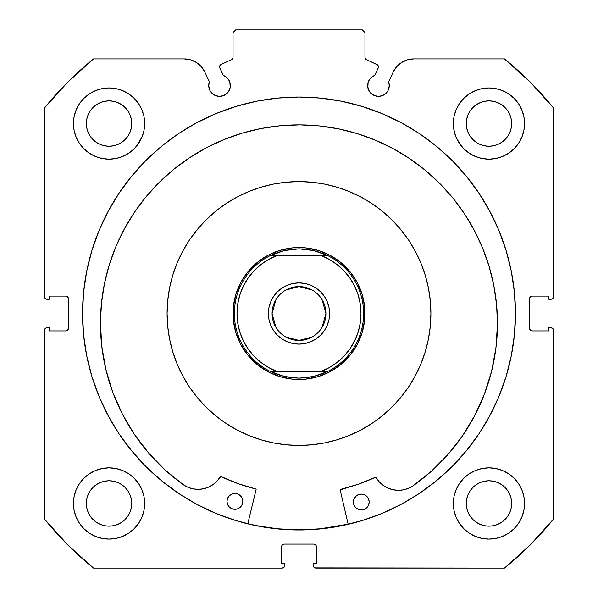 <?xml version="1.0" encoding="UTF-8"?>
<svg xmlns="http://www.w3.org/2000/svg" width="598" height="598" viewBox="0 0 598 598"><rect width="100%" height="100%" fill="white"/><g stroke="black" fill="none" stroke-linecap="round" stroke-linejoin="round"><path stroke-width="0.9" d="M232.629 58.656L233.041 57.244A2.639 2.639 0 0 1 231.523 59.628L221.088 64.494A2.639 2.639 0 0 0 219.81 68L223.263 75.393A10.816 10.816 0 0 1 230.372 85.559L229.871 82.307L228.421 79.355L226.141 76.978L223.263 75.393L219.571 66.998L219.728 65.982L221.088 64.494L231.523 59.628L232.936 57.976L233.041 32.539L235.679 29.9L362.321 29.9L364.959 32.539L365.064 57.976L366.477 59.628L377.532 64.905L378.437 66.886A2.639 2.639 0 0 1 378.19 68L374.737 75.393L371.859 76.978L369.579 79.355L368.129 82.307L367.83 87.667L369.452 91.569L370.79 93.206L374.303 95.553L378.444 96.375L382.578 95.553L384.454 94.551L387.437 91.569L388.438 89.7L389.261 85.559A10.816 10.816 0 0 1 378.444 96.375A10.816 10.816 0 0 1 367.628 85.559L368.45 89.7M401.579 62.491L396.691 66.684L393.17 72.074L388.61 81.859A10.816 10.816 0 0 1 389.261 85.559L388.61 81.859L393.17 72.074L396.691 66.684L401.579 62.491L407.447 59.83L413.823 58.918L504.443 58.918L530.321 82.188L553.591 108.074L553.591 296.623L552.814 298.492L550.952 299.262L548.844 299.262L548.844 296.1L532.22 296.1L530.351 296.87L529.581 298.738L529.581 328.287L530.351 330.148L532.22 330.926L548.844 330.926L548.844 327.756L550.952 327.756L552.814 328.526L553.591 330.395L553.591 518.952L530.321 544.83L504.443 568.1L315.886 568.1L314.017 567.33L313.449 566.47L313.247 563.353L316.409 563.353L316.409 546.729L315.639 544.868L313.771 544.09L284.229 544.09L282.361 544.868L281.591 546.729L281.591 563.353L284.753 563.353L284.753 565.461L283.983 567.33L282.114 568.1L93.557 568.1L67.679 544.83L44.409 518.952L44.409 330.395L44.611 329.386L46.039 327.958L49.156 327.756L49.156 330.926L65.78 330.926L67.649 330.148L68.419 328.287L68.419 298.738L67.649 296.87L65.78 296.1L49.156 296.1L49.156 299.262L47.048 299.262L45.186 298.492L44.409 296.623L44.409 108.074L67.679 82.188L93.557 58.918L184.177 58.918L190.553 59.83L196.421 62.491L201.309 66.684L204.83 72.074L209.39 81.859L208.739 85.559L209.562 89.7L210.563 91.569L213.546 94.551L215.422 95.553L219.556 96.375L223.697 95.553L227.21 93.206L228.548 91.569L230.17 87.667L230.372 85.559A10.816 10.816 0 0 1 219.556 96.375A10.816 10.816 0 0 1 209.39 81.859L204.83 72.074L201.309 66.684L196.421 62.491L190.553 59.83L184.177 58.918L93.557 58.918A327.143 327.143 0 0 0 44.409 108.074L44.409 296.623A2.639 2.639 0 0 0 47.048 299.262L49.156 299.262L49.156 296.1L65.78 296.1A2.639 2.639 0 0 1 68.419 298.738L67.649 296.87M277.786 98.087L256.766 101.204L236.165 106.362L216.162 113.523L196.959 122.605L178.735 133.526L161.677 146.181L145.934 160.443L131.672 176.186L119.017 193.251L108.096 211.468L99.014 230.671L91.853 250.674L86.695 271.283L83.578 292.295L82.531 313.509A216.469 216.469 0 0 1 299 97.04A216.469 216.469 0 0 1 515.469 313.509A216.469 216.469 0 0 0 320.214 98.087L299 97.04L277.786 98.087A216.469 216.469 0 0 0 82.531 313.509L83.578 334.731L86.695 355.743L91.853 376.344L99.014 396.347L108.096 415.55L119.017 433.774L131.672 450.832L145.934 466.575L161.677 480.844L178.735 493.5L196.959 504.42L216.162 513.503L236.165 520.656L256.766 525.821L277.786 528.938L299 529.978L320.214 528.938L341.234 525.821L361.835 520.656L381.838 513.503L401.041 504.42L419.265 493.5L436.323 480.844L452.066 466.575L466.328 450.832L478.983 433.774L489.904 415.55L498.986 396.347L506.147 376.344L511.305 355.743L514.422 334.731L515.469 313.509L514.422 292.295L511.305 271.283L506.147 250.674L498.986 230.671L489.904 211.468L478.983 193.251L466.328 176.186L452.066 160.443L436.323 146.181L419.265 133.526L401.041 122.605L381.838 113.523L361.835 106.362L341.234 101.204L320.214 98.087M453.336 503.464A35.618 35.618 0 0 1 488.955 467.845A35.618 35.618 0 0 1 524.566 503.464A35.618 35.618 0 0 1 488.955 539.082A35.618 35.618 0 0 1 453.336 503.464L454.024 510.408L456.05 517.091L459.339 523.25L463.771 528.647L469.168 533.08L475.32 536.369L482.003 538.394L488.955 539.082L495.899 538.394L502.582 536.369L508.741 533.08L514.138 528.647L518.563 523.25L521.86 517.091L523.885 510.408L524.566 503.464L523.885 496.512L521.86 489.837L518.563 483.677L514.138 478.28L508.741 473.848L502.582 470.559L495.899 468.533L488.955 467.845L482.003 468.533L475.32 470.559L469.168 473.848L463.771 478.28L459.339 483.677L456.05 489.837L454.024 496.512L453.336 503.464L454.024 510.408M144.664 503.464A35.618 35.618 0 0 1 109.045 539.082A35.618 35.618 0 0 1 73.434 503.464L74.115 510.408L76.14 517.091L79.437 523.25L83.862 528.647L89.259 533.08L95.418 536.369L102.101 538.394L109.045 539.082L115.997 538.394L122.68 536.369L128.832 533.08L134.229 528.647L138.661 523.25L141.95 517.091L143.976 510.408L144.664 503.464L143.976 496.512L141.95 489.837L138.661 483.677L134.229 478.28L128.832 473.848L122.68 470.559L115.997 468.533L109.045 467.845L102.101 468.533L95.418 470.559L89.259 473.848L83.862 478.28L79.437 483.677L76.14 489.837L74.115 496.512L73.434 503.464A35.618 35.618 0 0 1 109.045 467.845A35.618 35.618 0 0 1 144.664 503.464L143.976 510.408M521.86 137.189L523.885 130.506L524.566 123.554A35.618 35.618 0 0 1 488.955 159.173A35.618 35.618 0 0 1 453.336 123.554L454.024 130.506L456.05 137.189L459.339 143.348L463.771 148.745L469.168 153.17L475.32 156.459L482.003 158.492L488.955 159.173L495.899 158.492L502.582 156.459L508.741 153.17L514.138 148.745L518.563 143.348L521.86 137.189L523.885 130.506L524.566 123.554L523.885 116.61L521.86 109.927L518.563 103.768L514.138 98.371L508.741 93.946L502.582 90.649L495.899 88.624L488.955 87.943L482.003 88.624L475.32 90.649L469.168 93.946L463.771 98.371L459.339 103.768L456.05 109.927L454.024 116.61L453.336 123.554L454.338 131.956M144.664 123.554A35.618 35.618 0 0 1 109.045 159.173A35.618 35.618 0 0 1 73.434 123.554L74.115 130.506L76.14 137.189L79.437 143.348L83.862 148.745L89.259 153.17L95.418 156.459L102.101 158.492L109.045 159.173L115.997 158.492L122.68 156.459L128.832 153.17L134.229 148.745L138.661 143.348L141.95 137.189L143.976 130.506L144.664 123.554L143.976 116.61L141.95 109.927L138.661 103.768L134.229 98.371L128.832 93.946L122.68 90.649L115.997 88.624L109.045 87.943L102.101 88.624L95.418 90.649L89.259 93.946L83.862 98.371L79.437 103.768L76.14 109.927L74.115 116.61L73.434 123.554A35.618 35.618 0 0 1 109.045 87.943A35.618 35.618 0 0 1 144.664 123.554L143.976 130.506M131.298 127.987L131.739 123.554A22.687 22.687 0 0 1 109.045 146.248A22.687 22.687 0 0 1 86.359 123.554A22.687 22.687 0 0 1 109.045 100.868A22.687 22.687 0 0 1 131.739 123.554L131.298 127.987L130.005 132.24L127.912 136.165L125.094 139.603L121.656 142.421L117.731 144.522L113.471 145.807L109.045 146.248L104.62 145.807L100.367 144.522L96.442 142.421L93.004 139.603L90.178 136.165L88.085 132.24L86.792 127.987L86.359 123.554L86.792 119.129L88.085 114.876L90.178 110.951L93.004 107.513L96.442 104.695L100.367 102.594L104.62 101.301L109.045 100.868L113.471 101.301L117.731 102.594L121.656 104.695L125.094 107.513L127.912 110.951L130.005 114.876L131.298 119.129L131.739 123.554L131.298 119.129M511.208 127.987L511.641 123.554A22.687 22.687 0 0 1 488.955 146.248A22.687 22.687 0 0 1 466.261 123.554A22.687 22.687 0 0 1 488.955 100.868A22.687 22.687 0 0 1 511.641 123.554L511.208 127.987L509.915 132.24L507.822 136.165L504.996 139.603L501.558 142.421L497.633 144.522L493.38 145.807L488.955 146.248L484.53 145.807L480.269 144.522L476.344 142.421L472.906 139.603L470.088 136.165L467.995 132.24L466.702 127.987L466.261 123.554L466.702 119.129L467.995 114.876L470.088 110.951L472.906 107.513L476.344 104.695L480.269 102.594L484.53 101.301L488.955 100.868L493.38 101.301L497.633 102.594L501.558 104.695L504.996 107.513L507.822 110.951L509.915 114.876L511.208 119.129L511.641 123.554L511.208 119.129M131.298 507.889L131.739 503.464A22.687 22.687 0 0 1 109.045 526.15A22.687 22.687 0 0 1 86.359 503.464A22.687 22.687 0 0 1 109.045 480.777A22.687 22.687 0 0 1 131.739 503.464L131.298 507.889L130.005 512.142L127.912 516.067L125.094 519.505L121.656 522.331L117.731 524.424L113.471 525.717L109.045 526.15L104.62 525.717L100.367 524.424L96.442 522.331L93.004 519.505L90.178 516.067L88.085 512.142L86.792 507.889L86.359 503.464L86.792 499.038L88.085 494.778L90.178 490.861L93.004 487.422L96.442 484.597L100.367 482.504L104.62 481.211L109.045 480.777L113.471 481.211L117.731 482.504L121.656 484.597L125.094 487.422L127.912 490.861L130.005 494.778L131.298 499.038L131.739 503.464L131.298 499.038M511.208 507.889L511.641 503.464A22.687 22.687 0 0 1 488.955 526.15A22.687 22.687 0 0 1 466.261 503.464A22.687 22.687 0 0 1 488.955 480.777A22.687 22.687 0 0 1 511.641 503.464L511.208 507.889L509.915 512.142L507.822 516.067L504.996 519.505L501.558 522.331L497.633 524.424L493.38 525.717L488.955 526.15L484.53 525.717L480.269 524.424L476.344 522.331L472.906 519.505L470.088 516.067L467.995 512.142L466.702 507.889L466.261 503.464L466.702 499.038L467.995 494.778L470.088 490.861L472.906 487.422L476.344 484.597L480.269 482.504L484.53 481.211L488.955 480.777L493.38 481.211L497.633 482.504L501.558 484.597L504.996 487.422L507.822 490.861L509.915 494.778L511.208 499.038L511.641 503.464L511.208 499.038M233.041 57.244L233.041 32.539L235.679 29.9L362.321 29.9L364.959 32.539L364.959 57.244A2.639 2.639 0 0 0 366.477 59.628L376.912 64.494A2.639 2.639 0 0 1 378.19 68L374.737 75.393A10.816 10.816 0 0 0 367.628 85.559M376.912 64.494L377.532 64.905M369.452 91.569L372.434 94.551M374.303 95.553L378.444 96.375M380.552 96.166L384.454 94.551L387.437 91.569L388.438 89.7M389.051 87.667L389.261 85.559M393.17 72.074A22.784 22.784 0 0 1 413.823 58.918L504.443 58.918A327.143 327.143 0 0 1 553.591 108.074L553.389 297.632M530.351 296.87L529.581 298.738A2.639 2.639 0 0 1 532.22 296.1L548.844 296.1L548.844 299.262L550.952 299.262A2.639 2.639 0 0 0 553.591 296.623M529.581 328.287L530.351 330.148L532.22 330.926A2.639 2.639 0 0 1 529.581 328.287L529.581 298.738M532.22 330.926L548.844 330.926L548.844 327.756L550.952 327.756A2.639 2.639 0 0 1 553.591 330.395L553.591 518.952A327.143 327.143 0 0 1 504.443 568.1L314.877 567.898M316.409 546.729L315.639 544.868L313.771 544.09A2.639 2.639 0 0 1 316.409 546.729L316.409 563.353L313.247 563.353L313.247 565.461A2.639 2.639 0 0 0 315.886 568.1M284.229 544.09L282.361 544.868L281.591 546.729A2.639 2.639 0 0 1 284.229 544.09L313.771 544.09M284.551 566.47L283.123 567.898M281.591 546.729L281.591 563.353L284.753 563.353L284.753 565.461A2.639 2.639 0 0 1 282.114 568.1L93.557 568.1L67.679 544.83M93.557 568.1A327.143 327.143 0 0 1 44.409 518.952L44.611 329.386M65.78 330.926L67.649 330.148L68.419 328.287A2.639 2.639 0 0 1 65.78 330.926L49.156 330.926L49.156 327.756L47.048 327.756A2.639 2.639 0 0 0 44.409 330.395M66.789 296.302L65.78 296.1M210.563 91.569L213.546 94.551L217.448 96.166M219.556 96.375L223.697 95.553L227.21 93.206L228.548 91.569L230.17 87.667L229.871 82.307M219.728 65.982L220.258 65.107M364.959 57.244L365.371 58.656M74.115 510.408L76.14 517.091M95.418 470.559L89.259 473.848M74.115 130.506L76.14 137.189M95.418 156.459L102.101 158.492M137.562 144.895L142.384 136.105M95.418 90.649L89.259 93.946M456.05 137.189L460.438 144.895M495.899 158.492L502.582 156.459M511.544 151.092L514.138 148.745M508.741 93.946L502.582 90.649L495.899 88.624M511.544 530.994L514.138 528.647M521.86 517.091L523.885 510.408M508.741 473.848L502.582 470.559L495.899 468.533M122.68 156.459L128.832 153.17M453.336 123.554A35.618 35.618 0 0 1 488.955 87.943A35.618 35.618 0 0 1 524.566 123.554M143.976 496.512L141.95 489.837M459.339 523.25L460.677 525.119M128.832 93.946L130.028 94.776M130.005 114.876L127.912 110.951L125.094 107.513L121.656 104.695L117.731 102.594M113.471 101.301L109.045 100.868L104.62 101.301M100.367 102.594L96.442 104.695L93.004 107.513L90.178 110.951L88.085 114.876M86.792 119.129L86.359 123.554L86.792 127.987M88.085 132.24L90.178 136.165L93.004 139.603L96.442 142.421L100.367 144.522M104.62 145.807L109.045 146.248L113.471 145.807M117.731 144.522L121.656 142.421L125.094 139.603L127.912 136.165L130.005 132.24M509.915 114.876L507.822 110.951L504.996 107.513L501.558 104.695L497.633 102.594M493.38 101.301L488.955 100.868L484.53 101.301M480.269 102.594L476.344 104.695L472.906 107.513L470.088 110.951L467.995 114.876M466.702 119.129L466.261 123.554L466.702 127.987M467.995 132.24L470.088 136.165L472.906 139.603L476.344 142.421L480.269 144.522M484.53 145.807L488.955 146.248L493.38 145.807M497.633 144.522L501.558 142.421L504.996 139.603L507.822 136.165L509.915 132.24M138.661 523.25L137.323 525.119M128.832 473.848L129.714 474.453M130.005 494.778L127.912 490.861L125.094 487.422L121.656 484.597L117.731 482.504M113.471 481.211L109.045 480.777L104.62 481.211M100.367 482.504L96.442 484.597L93.004 487.422L90.178 490.861L88.085 494.778M86.792 499.038L86.359 503.464L86.792 507.889M88.085 512.142L90.178 516.067L93.004 519.505L96.442 522.331L100.367 524.424M104.62 525.717L109.045 526.15L113.471 525.717M117.731 524.424L121.656 522.331L125.094 519.505L127.912 516.067L130.005 512.142M509.915 494.778L507.822 490.861L504.996 487.422L501.558 484.597L497.633 482.504M493.38 481.211L488.955 480.777L484.53 481.211M480.269 482.504L476.344 484.597L472.906 487.422L470.088 490.861L467.995 494.778M466.702 499.038L466.261 503.464L466.702 507.889M467.995 512.142L470.088 516.067L472.906 519.505L476.344 522.331L480.269 524.424M484.53 525.717L488.955 526.15L493.38 525.717M497.633 524.424L501.558 522.331L504.996 519.505L507.822 516.067L509.915 512.142M68.419 298.738L68.419 328.287M515.469 313.509A216.469 216.469 0 0 1 299 529.978A216.469 216.469 0 0 1 82.531 313.509A216.469 216.469 0 0 0 145.837 466.477M146.039 466.679A216.469 216.469 0 0 0 178.578 493.395M178.892 493.597A216.469 216.469 0 0 0 419.108 493.597M419.422 493.395A216.469 216.469 0 0 0 451.961 466.679M83.578 334.731L86.695 355.743M161.677 480.844L164.435 483.064M184.177 58.918A22.784 22.784 0 0 1 204.83 72.074M355.324 347.827L356.924 345.046M360.938 336.181L361.969 333.146M364.167 323.66L364.533 320.969M364.541 320.924L364.586 320.476M364.9 310.751L364.683 307.551M363.098 297.954L362.261 294.851M358.83 285.747L357.41 282.869M352.259 274.609L350.585 272.411M343.648 264.966L341.593 263.15M333.318 257.185L330.537 255.585M321.672 251.571L319.078 250.682M319.04 250.674L318.629 250.547M309.151 248.342L306.46 247.976M306.37 247.968L305.967 247.923M296.242 247.609L293.042 247.826M283.437 249.418L280.342 250.248M271.23 253.687L268.36 255.107M260.093 260.25L257.902 261.924M250.45 268.861L248.641 270.916M242.676 279.191L241.076 281.972M237.062 290.837L236.173 293.431M236.165 293.469L236.031 293.88M233.833 303.358L233.467 306.049M233.459 306.094L233.414 306.542M233.1 316.267L233.317 319.467M234.902 329.072L235.739 332.174M239.17 341.279L240.59 344.149M245.741 352.416L247.415 354.607M254.352 362.059L256.407 363.868M264.682 369.833L267.463 371.44M276.328 375.447L278.922 376.336M278.96 376.344L279.371 376.478M288.849 378.684L291.54 379.042M291.63 379.05L292.033 379.095M301.758 379.409L304.958 379.199M314.563 377.607L317.658 376.77M326.77 373.339L329.64 371.919M337.907 366.768L340.098 365.094M347.55 358.157L349.359 356.102M285.874 290.023L299 286.599A26.91 26.91 0 0 0 272.09 313.509A26.91 26.91 0 0 0 299 340.419L299 344.112A30.603 30.603 0 0 1 268.397 313.509A30.603 30.603 0 0 1 299 282.906L299 340.419A26.91 26.91 0 0 1 272.09 313.509A26.91 26.91 0 0 1 299 286.599L312.126 290.023M312.126 337.003L299 340.419L285.874 337.003M275.932 327.368L272.09 313.509L275.932 299.658M299 247.557L299 248.873L299 247.557A65.959 65.959 0 0 1 364.959 313.509A65.959 65.959 0 0 1 299 379.468A65.959 65.959 0 0 0 364.959 313.509A65.959 65.959 0 0 0 299 247.557L302.267 247.632L299 247.557A65.959 65.959 0 0 0 233.041 313.509A65.959 65.959 0 0 0 299 379.468L295.733 379.386L299 379.468A65.959 65.959 0 0 1 233.041 313.509A65.959 65.959 0 0 1 299 247.557M291.652 377.727L284.401 376.478L277.337 374.408L270.558 371.552L327.442 371.552L320.663 374.408L313.599 376.478L306.348 377.727A64.636 64.636 0 0 1 306.333 377.727A64.636 64.636 0 0 0 306.363 377.727L299 378.145L299 379.468L299 378.145L284.401 376.478L270.558 371.552A64.636 64.636 0 0 1 270.558 255.466L284.401 250.547L299 248.873L313.599 250.547L327.442 255.466A64.636 64.636 0 0 1 327.442 371.552L313.599 376.478L299 378.145L291.667 377.727A64.636 64.636 0 0 1 291.637 377.727A64.636 64.636 0 0 0 291.667 377.727M306.333 249.291A64.636 64.636 0 0 1 306.363 249.291L306.333 249.291A64.636 64.636 0 0 1 306.363 249.291L299 248.873L291.652 249.291A64.636 64.636 0 0 1 291.667 249.291A64.636 64.636 0 0 0 291.637 249.291L284.401 250.547L277.337 252.61L270.558 255.466L327.442 255.466L320.663 252.61L313.599 250.547L306.348 249.291M289.35 248.267L283.004 249.523L289.35 248.267M276.807 251.399L270.827 253.873L276.807 251.399M265.116 256.923L259.734 260.519L265.116 256.923M254.726 264.622L250.151 269.197L254.726 264.622M246.04 274.198L242.444 279.58L246.04 274.198M239.387 285.283L236.913 291.263L239.387 285.283M235.029 297.46L233.758 303.806L235.029 297.46M233.123 310.242L233.123 316.716L233.123 310.242M233.751 323.159L235.014 329.505L233.751 323.159M236.89 335.702L239.364 341.682L236.89 335.702M242.414 347.393L246.002 352.775L242.414 347.393M250.114 357.783L254.688 362.358L250.114 357.783M259.689 366.469L265.064 370.065L259.689 366.469M270.774 373.122L276.754 375.604L270.774 373.122M282.944 377.48L289.29 378.751L282.944 377.48M308.65 378.758L314.997 377.495L308.65 378.758M321.193 375.619L327.173 373.145L321.193 375.619M332.884 370.095L338.266 366.507L332.884 370.095M343.274 362.403L347.849 357.828L343.274 362.403M351.96 352.82L355.556 347.445L351.96 352.82M358.613 341.735L361.087 335.755L358.613 341.735M362.971 329.565L364.242 323.219L362.971 329.565M364.877 316.776L364.877 310.302L364.877 316.776M364.249 303.859L362.986 297.512L364.249 303.859M361.11 291.316L358.636 285.336L361.11 291.316M355.586 279.625L351.998 274.243L355.586 279.625M347.887 269.235L343.312 264.66L347.887 269.235M338.311 260.549L332.937 256.953L338.311 260.549M327.226 253.896L321.246 251.422L327.226 253.896M315.056 249.538L308.71 248.275L315.056 249.538M268.696 259.42L260.885 264.615L268.696 259.42L277.203 255.466L320.797 255.466L329.304 259.42L337.115 264.615L329.304 259.42M248.043 278.19L253.926 270.939L260.885 264.615M253.926 356.079L248.035 348.813L243.289 340.718L239.82 332.002L237.712 322.86L237.002 313.509L237.712 304.158L239.82 295.016L243.289 286.3L248.035 278.205M260.885 362.41L268.696 367.598L260.885 362.41L253.941 356.102M329.304 367.598L337.115 362.41L329.304 367.598L320.797 371.552L277.203 371.552L268.696 367.598M349.957 348.828L344.074 356.079M360.998 313.539L360.288 322.86L358.18 332.002L354.711 340.718L349.965 348.813M360.998 313.509L360.288 304.143L358.18 295.016L354.711 286.3L349.957 278.19M337.115 264.615L344.059 270.924L349.965 278.205M277.36 335.149L273.555 330.515L277.36 335.149L281.994 338.954L287.287 341.787L293.027 343.529L299 344.112L304.973 343.529L310.713 341.787L304.973 343.529M270.73 325.222L268.988 319.481L270.73 325.222L273.555 330.515M277.36 291.869L281.994 288.064L277.36 291.869L273.555 296.511L270.73 301.796L268.988 307.536L268.397 313.509L268.988 319.481M287.287 285.239L293.027 283.497L287.287 285.239L281.994 288.064M320.64 291.869L324.445 296.511L320.64 291.869L316.006 288.064L310.713 285.239L304.973 283.497L299 282.906L293.027 283.497M327.27 301.796L329.012 307.536L329.603 313.509L329.012 307.536L327.27 301.796L324.445 296.511M344.059 356.102L337.115 362.41M310.713 341.787L316.006 338.954L320.64 335.149L324.445 330.515L327.27 325.222L329.012 319.481L329.603 313.509M327.442 255.466L320.797 255.466A61.998 61.998 0 0 1 320.797 371.552L327.442 371.552A64.636 64.636 0 0 0 327.442 255.466M270.558 371.552L277.203 371.552A61.998 61.998 0 0 1 277.203 255.466L270.558 255.466A64.636 64.636 0 0 0 270.558 371.552M299 313.509L299 286.599A26.91 26.91 0 0 1 325.91 313.509A26.91 26.91 0 0 1 299 340.419L299 313.509M322.068 299.658L325.91 313.509L322.068 327.368M299 286.599L299 282.906A30.603 30.603 0 0 1 329.603 313.509A30.603 30.603 0 0 1 299 344.112L299 340.419A26.91 26.91 0 0 0 325.91 313.509A26.91 26.91 0 0 0 299 286.599M340.165 489.897A0.531 0.531 0 0 1 340.568 489.381L358.299 484.223L375.402 477.286A180.716 180.716 0 0 1 340.568 489.381L340.165 489.897A0.531 0.531 0 0 0 340.18 490.016L348.178 524.319L340.18 490.016A0.531 0.531 0 0 1 340.165 489.897L358.299 484.223L375.589 477.234L379.177 481.734L383.071 485.262L387.586 487.938L392.557 489.642L397.767 490.308L403 489.919L408.053 488.476L412.71 486.054L431.285 471.336L447.977 454.51L462.546 435.815L474.775 415.52L484.5 393.91L491.586 371.298L495.921 347.999L497.454 324.348A198.506 198.506 0 0 1 412.71 486.054L431.285 471.336M369.175 502.058A7.916 7.916 0 0 1 361.222 509.937A7.916 7.916 0 0 1 353.351 501.984L353.934 505.011L355.638 507.59L358.202 509.317L361.222 509.937L364.257 509.346L366.836 507.642L368.562 505.086L369.175 502.058L368.592 499.031L366.888 496.452L364.332 494.725L361.304 494.105L358.269 494.695L355.698 496.4L353.964 498.956L353.351 501.984A7.916 7.916 0 0 1 361.304 494.105A7.916 7.916 0 0 1 369.175 502.058M242.818 501.445A7.916 7.916 0 0 1 234.865 509.324A7.916 7.916 0 0 1 226.986 501.371L227.576 504.398L229.281 506.977L231.837 508.704L234.865 509.324L237.899 508.734L240.471 507.029L242.197 504.473L242.818 501.445L242.227 498.411L240.531 495.839L237.967 494.105L234.939 493.492L231.912 494.083L229.333 495.779L227.606 498.343L226.986 501.371A7.916 7.916 0 0 1 234.939 493.492A7.916 7.916 0 0 1 242.818 501.445M100.449 322.412A198.506 198.506 0 0 1 299.919 124.877A198.506 198.506 0 0 1 497.454 324.348L496.594 304.883L493.828 285.605L489.186 266.686L482.713 248.312L474.468 230.656L464.534 213.905L453.007 198.2L439.993 183.706L425.627 170.55L410.034 158.866L393.379 148.775L375.806 140.358L357.499 133.705L338.625 128.884L319.369 125.931L299.919 124.877L280.455 125.737L261.176 128.503L242.257 133.145L223.884 139.618L206.228 147.863L189.476 157.797L173.771 169.324L159.277 182.338L146.121 196.705L134.438 212.297L124.347 228.952L115.93 246.526L109.277 264.832L104.456 283.706L101.503 302.962L100.449 322.412L101.75 346.078L105.861 369.415L112.723 392.101L122.239 413.801L134.273 434.215L148.655 453.052L165.183 470.043L183.616 484.941A198.506 198.506 0 0 1 100.449 322.412L101.503 302.962M134.273 434.215L148.655 453.052L165.183 470.043L183.616 484.941L188.25 487.407L193.289 488.895L198.521 489.343L203.731 488.723L208.717 487.064L213.262 484.44L217.186 480.949L220.819 476.479L238.041 483.64L255.72 488.97A0.531 0.531 0 0 1 256.108 489.605L247.774 523.826L256.116 489.403M203.731 488.723L208.717 487.064L213.262 484.44L217.186 480.949L220.326 476.741A0.531 0.531 0 0 1 221.006 476.531A180.716 180.716 0 0 0 255.72 488.97L255.907 489.059M491.586 371.298L495.921 347.999M453.007 198.2L439.993 183.706L425.627 170.55M410.034 158.866L393.379 148.775M357.499 133.705L338.625 128.884L319.369 125.931L299.919 124.877L280.455 125.737M261.176 128.503L242.257 133.145M206.228 147.863L189.476 157.797L173.771 169.324M105.861 369.415L112.723 392.101L122.239 413.801M193.289 488.895L198.521 489.343M183.616 484.941L183.623 484.926A25.916 25.916 0 0 0 220.326 476.741L220.625 476.501M221.006 476.531L238.041 483.64M375.783 477.256L379.177 481.734L383.071 485.262L387.586 487.938L392.557 489.642M403 489.919L408.053 488.476M242.676 499.898L242.227 498.411M236.487 493.649L234.939 493.492M228.346 496.975L227.15 499.823M230.477 507.964L231.837 508.704M237.899 508.734L239.267 508.008M240.471 507.029L242.197 504.473M361.304 494.105L358.269 494.695M355.698 496.4L353.508 500.436M356.834 508.584L358.202 509.317M364.257 509.346L365.632 508.621M367.822 506.454L368.562 505.086M412.702 486.047L412.71 486.054A25.916 25.916 0 0 1 376.082 477.496A0.531 0.531 0 0 0 375.402 477.286M415.393 251.429A131.911 131.911 0 0 1 361.08 429.902A131.911 131.911 0 0 1 182.607 375.589A131.911 131.911 0 0 1 236.92 197.123A131.911 131.911 0 0 1 415.393 251.429L420.917 263.135L425.268 275.327L428.4 287.892L430.291 300.697L430.911 313.629L430.268 326.553L428.355 339.358L425.2 351.916L420.828 364.1L415.281 375.798L408.613 386.891L400.899 397.281L392.191 406.864L382.593 415.55L372.188 423.257L361.08 429.902L349.374 435.426L337.182 439.777L324.624 442.909L311.812 444.8L298.888 445.42L285.956 444.777L273.151 442.864L260.601 439.709L248.417 435.337L236.718 429.79L225.618 423.13L215.228 415.408L205.645 406.707L196.959 397.102L189.252 386.704L182.607 375.589L177.083 363.883L172.732 351.691L169.6 339.133L167.709 326.329L167.089 313.397L167.732 300.465L169.645 287.66L172.8 275.11L177.172 262.926L182.719 251.227L189.387 240.127L197.101 229.737L205.809 220.154L215.407 211.468L225.812 203.769L236.92 197.123L248.626 191.599L260.818 187.249L273.376 184.109L286.188 182.226L299.112 181.598L312.044 182.248L324.849 184.154L337.399 187.309L349.583 191.681L361.282 197.228L372.382 203.896L382.772 211.617L392.355 220.318L401.041 229.916L408.748 240.321L415.393 251.429M298.813 529.843L320.02 528.819L348.148 524.192A216.334 216.334 0 0 1 247.804 523.699L256.609 525.649L277.607 528.789L298.813 529.843L277.607 528.789M357.193 282.473L350.024 271.716L340.89 262.559L330.141 255.368L318.203 250.413L305.526 247.878L292.594 247.864L279.909 250.375L267.956 255.316L257.2 262.492L248.05 271.627L240.859 282.368L235.904 294.306L233.37 306.991L233.355 319.915L235.866 332.6L240.807 344.553L247.976 355.309L257.11 364.459L267.859 371.65L279.797 376.613L292.474 379.139L305.406 379.154L318.091 376.643L330.044 371.702L340.8 364.533L349.95 355.399L357.141 344.65L362.096 332.712L364.631 320.035L364.645 307.103L362.134 294.418L357.193 282.473L350.024 271.716M257.2 262.492L267.956 255.316M340.8 364.533L330.044 371.702M247.976 355.309L240.807 344.553"/></g></svg>
